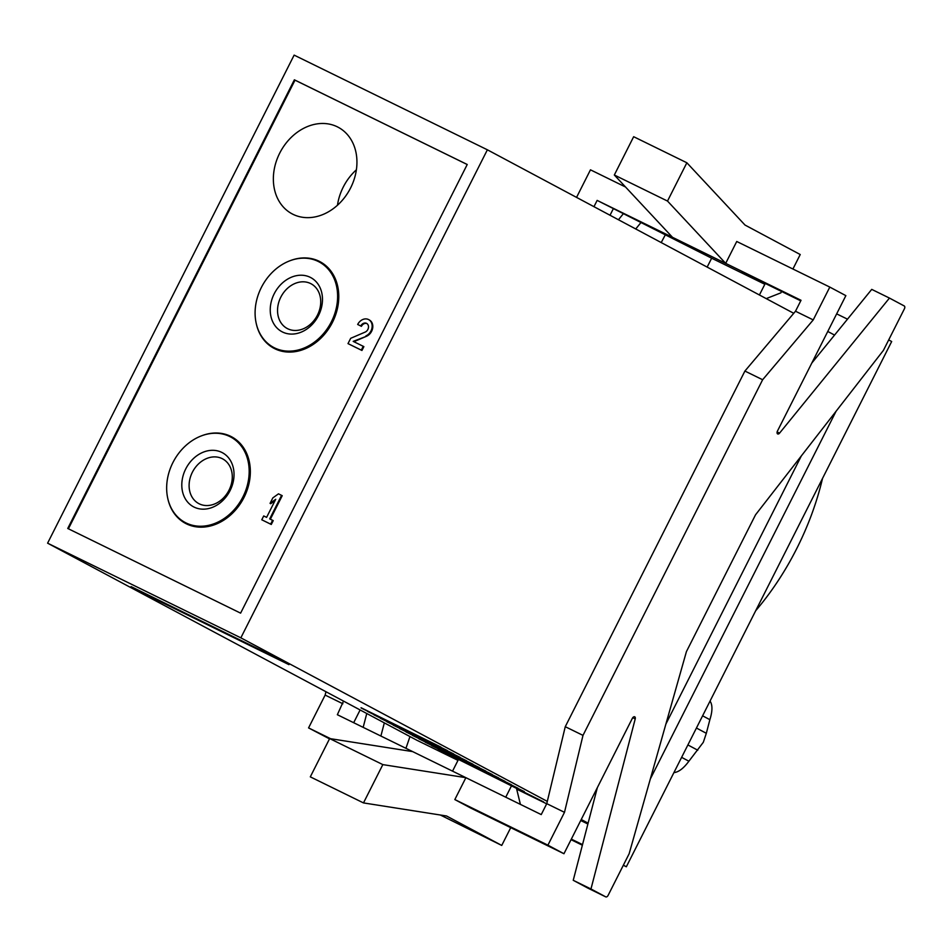 <?xml version="1.0" encoding="UTF-8"?>
<svg xmlns="http://www.w3.org/2000/svg" width="952" height="952" viewBox="0 0 952 952"><rect width="100%" height="100%" fill="white"/><g stroke="black" fill="none" stroke-linecap="round" stroke-linejoin="round"><path stroke-width="1.43" d="M361.427 326.322L357.678 324.465L361.427 326.322A4.903 3.951 118.1 0 1 366.948 323.585M368.971 319.789A9.199 7.402 118.1 0 1 369.293 319.943A9.199 7.402 118.1 0 1 372.66 328.166A9.199 7.402 118.1 0 1 366.556 336.246L353.192 341.375L363.236 346.302L361.308 350.122L348.004 343.613L350.681 338.317L365.175 332.081A4.903 3.951 118.1 0 0 368.424 327.774A4.903 3.951 118.1 0 0 366.639 323.394A4.903 3.951 118.1 0 0 360.784 325.977M353.87 341.708L366.556 336.246M348.004 343.613L361.938 350.467L363.878 346.635L363.236 346.302M68.401 528.788L295.013 80.158L467.218 164.517M201.634 435.79A49.04 39.472 118.1 0 1 231.645 436.813A49.04 39.472 118.1 0 1 243.379 498.669A49.04 39.472 118.1 0 1 185.461 523.35A49.04 39.472 118.1 0 1 167.897 498.991M290.074 260.705A49.04 39.472 118.1 0 1 320.086 261.729A49.04 39.472 118.1 0 1 331.82 323.585A49.04 39.472 118.1 0 1 273.902 348.265A49.04 39.472 118.1 0 1 256.338 323.906M279.686 153.189A49.04 39.472 118.1 0 1 338.246 127.294A49.04 39.472 118.1 0 1 349.979 189.15A49.04 39.472 118.1 0 1 292.062 213.831A49.04 39.472 118.1 0 1 279.686 153.189M261.776 519.78L271.284 524.469L273.224 520.637L272.581 520.292L270.642 524.124L261.776 519.78L263.716 515.948L266.596 517.364L275.711 499.312L270.07 503.37L272.831 497.896L278.484 493.838L281.578 495.361L269.702 518.888L272.581 520.292M270.07 503.37L270.713 503.715L275.08 500.573M270.356 519.209L282.22 495.695L281.578 495.361M294.132 55.121L487.376 149.797L240.844 637.84L47.6 543.175L294.132 55.121M294.37 79.813L467.23 164.494L240.606 613.147L67.747 528.467L294.37 79.813L295.013 80.158M487.376 149.797L793.742 313.303M827.776 331.463L834.559 335.08M888.692 339.923L891.679 341.518L626.345 866.772L623.31 865.285M582.362 845.221L571.045 839.676M836.653 313.863L847.494 319.17M836.07 411.264L650.323 778.974M626.345 866.772L623.37 865.178M582.529 844.602L571.331 839.117M801.358 455.889L665.864 724.115M587.884 824.015L580.732 820.517M546.674 803.821L516.686 789.137M457.983 760.374L416.702 740.156L47.6 543.175M822.528 478.416A196.183 116.37 -63.9 0 1 755.686 610.732M674.099 772.227L674.635 772.512C679.133 771.763 683.881 767.99 688.891 761.219L703.314 742.298L706.324 733.302L696.436 728.03M706.324 733.302L709.871 719.688C712.429 711.525 712.608 705.515 710.418 701.683L709.883 701.398M240.844 637.84L547.305 801.394M581.244 819.505L588.098 823.171M147.132 595.167L131.078 586.599L272.915 656.083L288.956 664.651L147.132 595.167L147.358 594.572M457.365 759.125L458.376 759.613M450.95 755.698L516.484 788.339M457.388 759.387L458.257 759.851M450.962 755.959L458.388 759.589M444.548 752.532L524.326 791.612L444.536 752.27M438.134 749.105L517.912 788.185L438.11 748.843M431.708 745.678L511.486 784.769L431.696 745.416M425.294 742.251L505.072 781.342L425.27 741.989M418.868 738.823L498.658 777.915L418.856 738.562M412.454 735.396L492.232 774.488L412.43 735.146M406.028 731.981L485.817 771.061L406.016 731.719M399.614 728.554L479.392 767.633L399.602 728.292M393.2 725.126L472.977 764.206L393.176 724.865M386.774 721.699L466.551 760.779L386.762 721.438M380.36 718.272L460.137 757.364L380.336 718.01M373.934 714.845L453.723 753.936L373.922 714.583M367.52 711.418L447.297 750.509L367.508 711.156M361.094 707.99L440.883 747.082L361.082 707.741M516.496 788.363L543.592 801.893L516.567 788.649M337.472 205.227A49.04 39.472 118.1 0 1 343.244 187.104A49.04 39.472 118.1 0 1 356.381 169.801M242.927 496.896A48.433 38.984 -61.9 0 0 230.717 437.016A48.433 38.984 -61.9 0 0 173.526 461.387A48.433 38.984 -61.9 0 0 185.116 522.47A48.433 38.984 -61.9 0 0 242.927 496.896M229.015 490.197A25.347 20.397 -61.9 0 0 222.625 458.864A25.347 20.397 -61.9 0 0 192.697 471.621A25.347 20.397 -61.9 0 0 198.766 503.584A25.347 20.397 -61.9 0 0 229.015 490.197M230.075 490.601A30.654 24.669 -61.9 0 0 208.797 450.617A30.654 24.669 -61.9 0 0 184.866 498.003A30.654 24.669 -61.9 0 0 230.075 490.601M331.367 321.812A48.433 38.984 -61.9 0 0 319.158 261.931A48.433 38.984 -61.9 0 0 261.967 286.302A48.433 38.984 -61.9 0 0 273.557 347.385A48.433 38.984 -61.9 0 0 331.367 321.812M317.456 315.124A25.347 20.397 -61.9 0 0 311.066 283.779A25.347 20.397 -61.9 0 0 281.137 296.536A25.347 20.397 -61.9 0 0 287.207 328.5A25.347 20.397 -61.9 0 0 317.456 315.124M318.515 315.517A30.654 24.669 -61.9 0 0 297.238 275.533A30.654 24.669 -61.9 0 0 273.307 322.918A30.654 24.669 -61.9 0 0 318.515 315.517M271.284 524.469L270.642 524.124M357.678 324.465A9.199 7.402 118.1 0 1 368.662 319.61A9.199 7.402 118.1 0 1 372.018 327.821A9.199 7.402 118.1 0 1 365.913 335.913M361.938 350.467L361.308 350.122M632.354 718.332L563.953 853.73L547.912 845.162L564.488 812.33L582.993 735.372L762.635 379.741L813.234 319.908L829.811 287.087L845.864 295.644L777.463 431.042A2.451 1.452 -63.9 0 0 777.665 433.933A2.451 1.452 -63.9 0 0 779.569 433.124L889.454 298.071L904.221 305.949A2.451 1.452 -63.9 0 1 904.4 308.829L883.396 350.407L755.733 514.556A2.451 1.452 -63.9 0 0 755.329 515.21L686.582 651.299A2.451 1.452 -63.9 0 0 686.309 652.013L629.129 853.777L608.126 895.356A2.451 1.452 -63.9 0 1 605.758 896.879A2.451 1.452 -63.9 0 1 605.734 896.867L590.966 888.978L635.222 718.903A2.451 1.452 -63.9 0 0 634.71 716.808A2.451 1.452 -63.9 0 0 632.354 718.332M547.912 845.162L454.83 799.561L470.871 808.129L563.953 853.73M454.83 799.561L465.885 777.677L541.236 814.591L546.757 803.655L564.488 812.33M707.157 267.095L711.656 258.206L764.837 284.267L741.727 271.939L800.739 300.844M762.635 379.741L744.904 371.054L795.503 311.221L801.025 300.285L725.686 263.371L736.741 241.487L829.811 287.087M795.503 311.221L813.234 319.908M811.842 362.998L871.734 289.384L889.454 298.071M605.758 896.879L588.027 888.192A2.451 1.452 116.1 0 0 588.062 888.204A2.451 1.452 116.1 0 1 588.003 888.18L573.235 880.303L590.966 888.978M573.235 880.303L597.356 787.601M343.517 701.1L337.353 714.714L465.885 777.677L382.835 764.611L363.485 802.917L446.536 815.983L501.74 845.436L510.724 827.657M363.164 727.364L366.77 713.512M329.499 738.859L308.567 727.911L325.144 695.079L325.953 691.723M576.555 197.385L590.466 169.825L625.512 186.997M618.443 219.745L623.215 213.879M744.904 371.054L565.262 726.697L582.993 735.372M405.945 748.308L409.967 736.562M661.212 242.57L665.46 234.573M672.493 237.31L614.326 175.001L667.507 201.062L725.686 263.371L597.142 200.396L711.656 258.206M640.946 222.566L635.734 228.968M610.018 215.247L613.195 208.964M597.142 200.396L593.965 206.679M353.68 722.711L360.118 709.954M384.322 722.877L380.895 736.039M546.757 803.655L565.262 726.697M308.567 727.911L330.618 738.716M325.144 695.079L342.875 703.766M614.326 175.001L633.663 136.707L686.856 162.768L745.023 225.065L800.227 254.529L792.921 269.011M759.422 294.977L764.837 284.267M781.58 291.455L780.89 292.835L766.229 298.619M667.507 201.062L686.856 162.768M452.545 771.144L458.483 759.387M501.74 845.436L440.348 815.007M363.485 802.917L310.304 776.856L329.654 738.562L412.692 751.616M516.341 787.732L520.411 804.392M505.738 797.205L511.676 785.448M329.654 738.562L382.835 764.611M697.78 750.224L687.891 744.94M688.891 761.219L681.62 757.34M709.871 719.688L702.6 715.809M588.003 888.18L605.734 896.867M632.747 717.689L635.222 718.903M777.141 431.934L779.569 433.124M236.846 440.288L230.717 437.016M191.245 525.742L185.116 522.47M325.286 265.203L319.158 261.931M279.686 350.657L273.557 347.385M369.293 319.943L368.662 319.61"/></g></svg>
